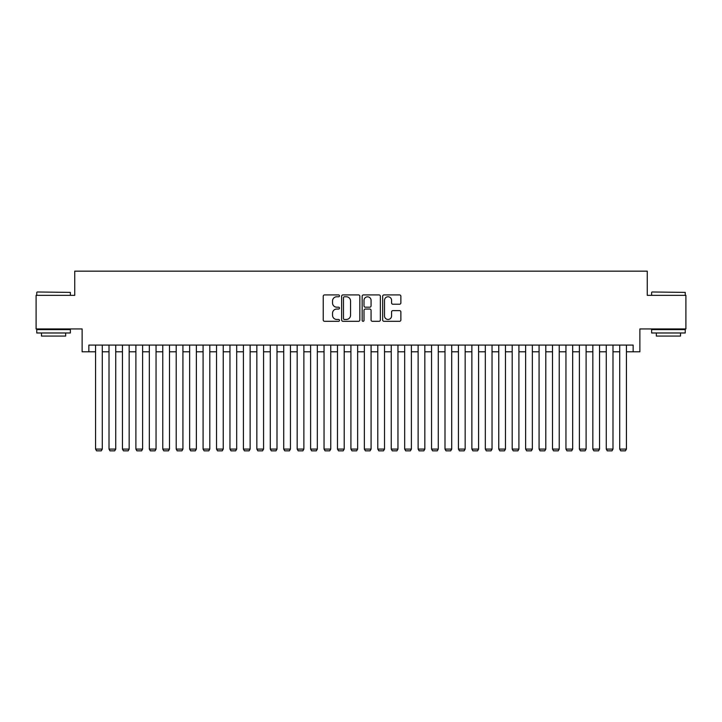 <?xml version="1.0" encoding="UTF-8"?>
<svg xmlns="http://www.w3.org/2000/svg" width="722" height="722" viewBox="0 0 722 722"><rect width="100%" height="100%" fill="white"/><g stroke="black" fill="none" stroke-linecap="round" stroke-linejoin="round"><path stroke-width="1.08" d="M339.493 295.849A0.921 0.921 0 0 0 338.573 294.928L324.557 294.928A1.318 1.318 0 0 0 323.239 296.246L323.239 319.99A1.318 1.318 0 0 0 324.557 321.308L338.573 321.308A0.921 0.921 0 0 0 339.493 320.387A0.921 0.921 0 0 0 338.573 319.458L336.759 319.458A4.224 4.224 0 0 1 332.535 315.243L332.535 313.258A4.224 4.224 0 0 1 336.759 309.043L338.573 309.043A0.921 0.921 0 0 0 339.493 308.113A0.921 0.921 0 0 0 338.573 307.193L336.759 307.193A4.224 4.224 0 0 1 332.535 302.969L332.535 300.993A4.224 4.224 0 0 1 336.759 296.769L338.573 296.769A0.921 0.921 0 0 0 339.493 295.849M399.555 304.224A1.318 1.318 0 0 0 400.872 302.906L400.872 296.246A1.318 1.318 0 0 0 399.555 294.928L383.987 294.928A1.318 1.318 0 0 0 382.669 296.246L382.669 319.99A1.318 1.318 0 0 0 383.987 321.308L399.555 321.308A1.318 1.318 0 0 0 400.872 319.99L400.872 311.94A1.318 1.318 0 0 0 399.555 310.622L392.894 310.622A1.318 1.318 0 0 0 391.568 311.94L391.568 315.929A3.529 3.529 0 0 1 388.039 319.458A3.529 3.529 0 0 1 384.51 315.929L384.51 300.298A3.529 3.529 0 0 1 388.039 296.769A3.529 3.529 0 0 1 391.568 300.298L391.568 302.906A1.318 1.318 0 0 0 392.894 304.224L399.555 304.224M88.851 351.794L88.851 345.071L633.149 345.071L633.149 351.794L639.872 351.794L639.872 328.943L685.9 328.943L685.9 295.352L647.264 295.352L647.264 271.156L74.736 271.156L74.736 295.352L36.1 295.352L36.1 328.943L82.127 328.943L82.127 351.794L95.566 351.794M359.845 296.246A1.318 1.318 0 0 0 358.527 294.928L342.959 294.928A1.318 1.318 0 0 0 341.641 296.246L341.641 319.99A1.318 1.318 0 0 0 342.959 321.308L358.527 321.308A1.318 1.318 0 0 0 359.845 319.99L359.845 296.246M363.473 294.928L379.041 294.928A1.318 1.318 0 0 1 380.359 296.246L380.359 319.99A1.318 1.318 0 0 1 379.041 321.308L372.381 321.308A1.318 1.318 0 0 1 371.063 319.99L371.063 310.361A1.318 1.318 0 0 0 369.736 309.043L365.323 309.043A1.318 1.318 0 0 0 364.005 310.361L364.005 320.387A0.921 0.921 0 0 1 363.076 321.308A0.921 0.921 0 0 1 362.155 320.387L362.155 296.246A1.318 1.318 0 0 1 363.473 294.928M102.289 351.794L109.013 351.794M115.728 351.794L122.451 351.794M129.166 351.794L135.889 351.794M142.604 351.794L149.328 351.794M156.051 351.794L162.766 351.794M169.489 351.794L176.204 351.794M182.928 351.794L189.642 351.794M196.366 351.794L203.09 351.794M209.804 351.794L216.528 351.794M223.242 351.794L229.966 351.794M236.681 351.794L243.404 351.794M250.128 351.794L256.842 351.794M263.566 351.794L270.281 351.794M277.004 351.794L283.719 351.794M290.443 351.794L297.166 351.794M303.881 351.794L310.604 351.794M317.319 351.794L324.043 351.794M330.757 351.794L337.481 351.794M344.204 351.794L350.919 351.794M357.643 351.794L364.357 351.794M371.081 351.794L377.796 351.794M384.519 351.794L391.243 351.794M397.957 351.794L404.681 351.794M411.396 351.794L418.119 351.794M424.834 351.794L431.557 351.794M438.281 351.794L444.996 351.794M451.719 351.794L458.434 351.794M465.158 351.794L471.872 351.794M478.596 351.794L485.319 351.794M492.034 351.794L498.758 351.794M505.472 351.794L512.196 351.794M518.91 351.794L525.634 351.794M532.358 351.794L539.072 351.794M545.796 351.794L552.51 351.794M559.234 351.794L565.949 351.794M572.672 351.794L579.396 351.794M586.111 351.794L592.834 351.794M599.549 351.794L606.272 351.794M612.987 351.794L619.711 351.794M626.434 351.794L633.149 351.794M344.412 296.769A0.921 0.921 0 0 0 343.492 297.69L343.492 318.537A0.921 0.921 0 0 0 344.412 319.458L346.325 319.458A4.224 4.224 0 0 0 350.549 315.243L350.549 300.993A4.224 4.224 0 0 0 346.325 296.769L344.412 296.769M371.063 300.361A3.529 3.529 0 0 0 367.534 296.832A3.529 3.529 0 0 0 364.005 300.361L364.005 305.875A1.318 1.318 0 0 0 365.323 307.193L369.736 307.193A1.318 1.318 0 0 0 371.063 305.875L371.063 300.361M102.289 345.071L102.289 449.093L95.566 449.093L95.566 345.071M102.289 449.093L101.279 450.844L96.577 450.844L95.566 449.093M37.174 291.986L70.368 292.392L37.174 291.986M53.572 332.977L36.768 332.977L36.768 329.62L70.368 329.62L70.368 332.977L53.572 332.977M65.666 332.977L65.666 336.073L41.479 336.073L41.479 332.977M652.029 291.986L685.232 292.392L652.029 291.986M668.428 332.977L651.632 332.977L651.632 329.62L685.232 329.62L685.232 332.977L668.428 332.977M680.521 332.977L680.521 336.073L656.334 336.073L656.334 332.977M115.728 345.071L115.728 449.093L109.013 449.093L109.013 345.071M115.728 449.093L114.717 450.844L110.015 450.844L109.013 449.093M129.166 345.071L129.166 449.093L122.451 449.093L122.451 345.071M129.166 449.093L128.164 450.844L123.453 450.844L122.451 449.093M142.604 345.071L142.604 449.093L135.889 449.093L135.889 345.071M142.604 449.093L141.602 450.844L136.9 450.844L135.889 449.093M156.051 345.071L156.051 449.093L149.328 449.093L149.328 345.071M156.051 449.093L155.04 450.844L150.338 450.844L149.328 449.093M169.489 345.071L169.489 449.093L162.766 449.093L162.766 345.071M169.489 449.093L168.479 450.844L163.777 450.844L162.766 449.093M182.928 345.071L182.928 449.093L176.204 449.093L176.204 345.071M182.928 449.093L181.917 450.844L177.215 450.844L176.204 449.093M196.366 345.071L196.366 449.093L189.642 449.093L189.642 345.071M196.366 449.093L195.355 450.844L190.653 450.844L189.642 449.093M209.804 345.071L209.804 449.093L203.09 449.093L203.09 345.071M209.804 449.093L208.793 450.844L204.091 450.844L203.09 449.093M223.242 345.071L223.242 449.093L216.528 449.093L216.528 345.071M223.242 449.093L222.241 450.844L217.53 450.844L216.528 449.093M236.681 345.071L236.681 449.093L229.966 449.093L229.966 345.071M236.681 449.093L235.679 450.844L230.977 450.844L229.966 449.093M250.128 345.071L250.128 449.093L243.404 449.093L243.404 345.071M250.128 449.093L249.117 450.844L244.415 450.844L243.404 449.093M263.566 345.071L263.566 449.093L256.842 449.093L256.842 345.071M263.566 449.093L262.555 450.844L257.853 450.844L256.842 449.093M277.004 345.071L277.004 449.093L270.281 449.093L270.281 345.071M277.004 449.093L275.994 450.844L271.291 450.844L270.281 449.093M290.443 345.071L290.443 449.093L283.719 449.093L283.719 345.071M290.443 449.093L289.432 450.844L284.73 450.844L283.719 449.093M303.881 345.071L303.881 449.093L297.166 449.093L297.166 345.071M303.881 449.093L302.87 450.844L298.168 450.844L297.166 449.093M317.319 345.071L317.319 449.093L310.604 449.093L310.604 345.071M317.319 449.093L316.317 450.844L311.606 450.844L310.604 449.093M330.757 345.071L330.757 449.093L324.043 449.093L324.043 345.071M330.757 449.093L329.755 450.844L325.053 450.844L324.043 449.093M344.204 345.071L344.204 449.093L337.481 449.093L337.481 345.071M344.204 449.093L343.194 450.844L338.492 450.844L337.481 449.093M357.643 345.071L357.643 449.093L350.919 449.093L350.919 345.071M357.643 449.093L356.632 450.844L351.93 450.844L350.919 449.093M371.081 345.071L371.081 449.093L364.357 449.093L364.357 345.071M371.081 449.093L370.07 450.844L365.368 450.844L364.357 449.093M384.519 345.071L384.519 449.093L377.796 449.093L377.796 345.071M384.519 449.093L383.508 450.844L378.806 450.844L377.796 449.093M397.957 345.071L397.957 449.093L391.243 449.093L391.243 345.071M397.957 449.093L396.947 450.844L392.245 450.844L391.243 449.093M411.396 345.071L411.396 449.093L404.681 449.093L404.681 345.071M411.396 449.093L410.394 450.844L405.683 450.844L404.681 449.093M424.834 345.071L424.834 449.093L418.119 449.093L418.119 345.071M424.834 449.093L423.832 450.844L419.13 450.844L418.119 449.093M438.281 345.071L438.281 449.093L431.557 449.093L431.557 345.071M438.281 449.093L437.27 450.844L432.568 450.844L431.557 449.093M451.719 345.071L451.719 449.093L444.996 449.093L444.996 345.071M451.719 449.093L450.708 450.844L446.006 450.844L444.996 449.093M465.158 345.071L465.158 449.093L458.434 449.093L458.434 345.071M465.158 449.093L464.147 450.844L459.445 450.844L458.434 449.093M478.596 345.071L478.596 449.093L471.872 449.093L471.872 345.071M478.596 449.093L477.585 450.844L472.883 450.844L471.872 449.093M492.034 345.071L492.034 449.093L485.319 449.093L485.319 345.071M492.034 449.093L491.023 450.844L486.321 450.844L485.319 449.093M505.472 345.071L505.472 449.093L498.758 449.093L498.758 345.071M505.472 449.093L504.47 450.844L499.759 450.844L498.758 449.093M518.91 345.071L518.91 449.093L512.196 449.093L512.196 345.071M518.91 449.093L517.909 450.844L513.207 450.844L512.196 449.093M532.358 345.071L532.358 449.093L525.634 449.093L525.634 345.071M532.358 449.093L531.347 450.844L526.645 450.844L525.634 449.093M545.796 345.071L545.796 449.093L539.072 449.093L539.072 345.071M545.796 449.093L544.785 450.844L540.083 450.844L539.072 449.093M559.234 345.071L559.234 449.093L552.51 449.093L552.51 345.071M559.234 449.093L558.223 450.844L553.521 450.844L552.51 449.093M572.672 345.071L572.672 449.093L565.949 449.093L565.949 345.071M572.672 449.093L571.662 450.844L566.96 450.844L565.949 449.093M586.111 345.071L586.111 449.093L579.396 449.093L579.396 345.071M586.111 449.093L585.1 450.844L580.398 450.844L579.396 449.093M599.549 345.071L599.549 449.093L592.834 449.093L592.834 345.071M599.549 449.093L598.547 450.844L593.836 450.844L592.834 449.093M612.987 345.071L612.987 449.093L606.272 449.093L606.272 345.071M612.987 449.093L611.985 450.844L607.283 450.844L606.272 449.093M626.434 345.071L626.434 449.093L619.711 449.093L619.711 345.071M626.434 449.093L625.423 450.844L620.721 450.844L619.711 449.093M36.768 295.352L36.768 292.392M44.43 329.62L44.43 328.943M62.715 329.62L62.715 328.943M70.368 295.352L70.368 292.392M651.632 295.352L651.632 292.392M659.285 329.62L659.285 328.943M677.57 329.62L677.57 328.943M685.232 295.352L685.232 292.392"/></g></svg>
